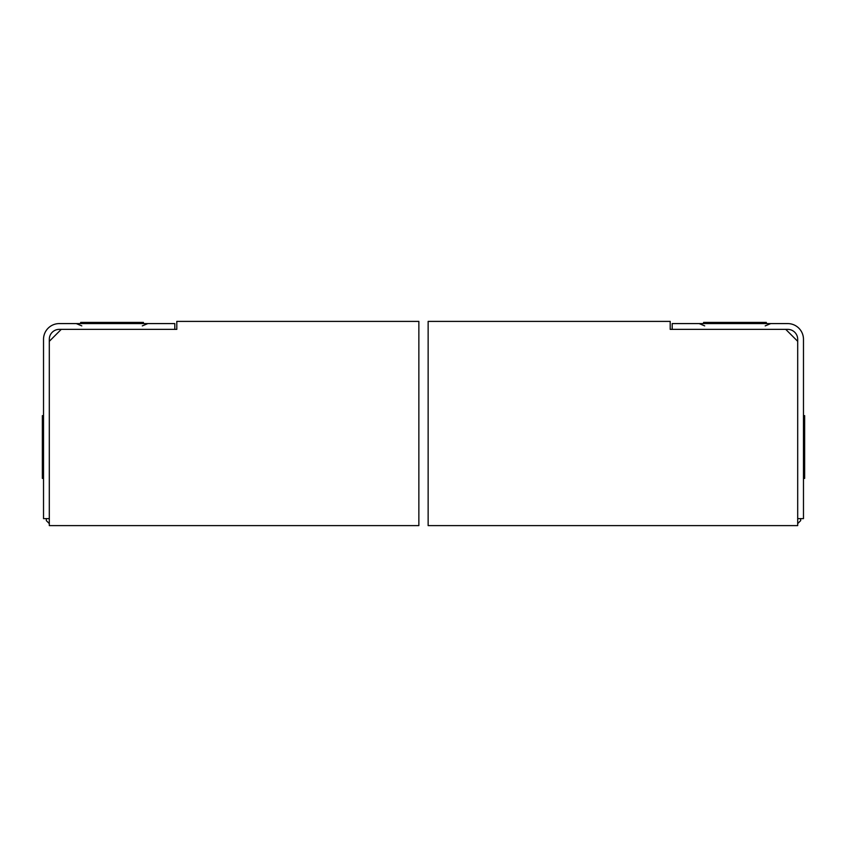 <?xml version="1.0" encoding="UTF-8"?>
<svg xmlns="http://www.w3.org/2000/svg" width="847" height="847" viewBox="0 0 847 847"><rect width="100%" height="100%" fill="white"/><g stroke="black" fill="none" stroke-linecap="round" stroke-linejoin="round"><path stroke-width="1.27" d="M49.306 523.605L48.311 522.61L49.306 522.61M48.311 522.61L46.32 520.619L46.32 518.629M49.306 525.606L418.863 525.606L418.863 321.394L176.801 321.394L176.801 329.367L61.259 329.367L49.306 341.32L49.306 525.606M59.269 329.367A9.963 9.963 0 0 0 49.306 339.329L49.306 518.629L43.525 518.629L43.525 339.329A15.744 15.744 0 0 1 59.269 323.586L174.81 323.586L174.81 329.367L59.269 329.367M80.677 323.586L80.677 322.411L143.429 322.411L143.429 323.586M43.525 478.396L42.35 478.396L42.35 415.644L43.525 415.644M797.694 522.61L798.689 522.61L800.68 520.619L800.68 518.629M797.694 523.605L798.689 522.61M703.571 323.586L703.571 322.411L766.323 322.411L766.323 323.586M787.731 329.367A9.963 9.963 0 0 1 797.694 339.329L797.694 518.629L803.475 518.629L803.475 339.329A15.744 15.744 0 0 0 787.731 323.586L672.19 323.586L672.19 329.367L787.731 329.367M797.694 525.606L428.137 525.606L428.137 321.394L670.199 321.394L670.199 329.367L785.741 329.367L797.694 341.32L797.694 525.606M803.475 415.644L804.65 415.644L804.65 478.396L803.475 478.396L804.65 478.396M81.799 325.883L76.251 323.586M142.307 325.883L147.854 323.586M765.201 325.883L770.749 323.586M704.693 325.883L699.146 323.586L704.693 325.883"/></g></svg>
